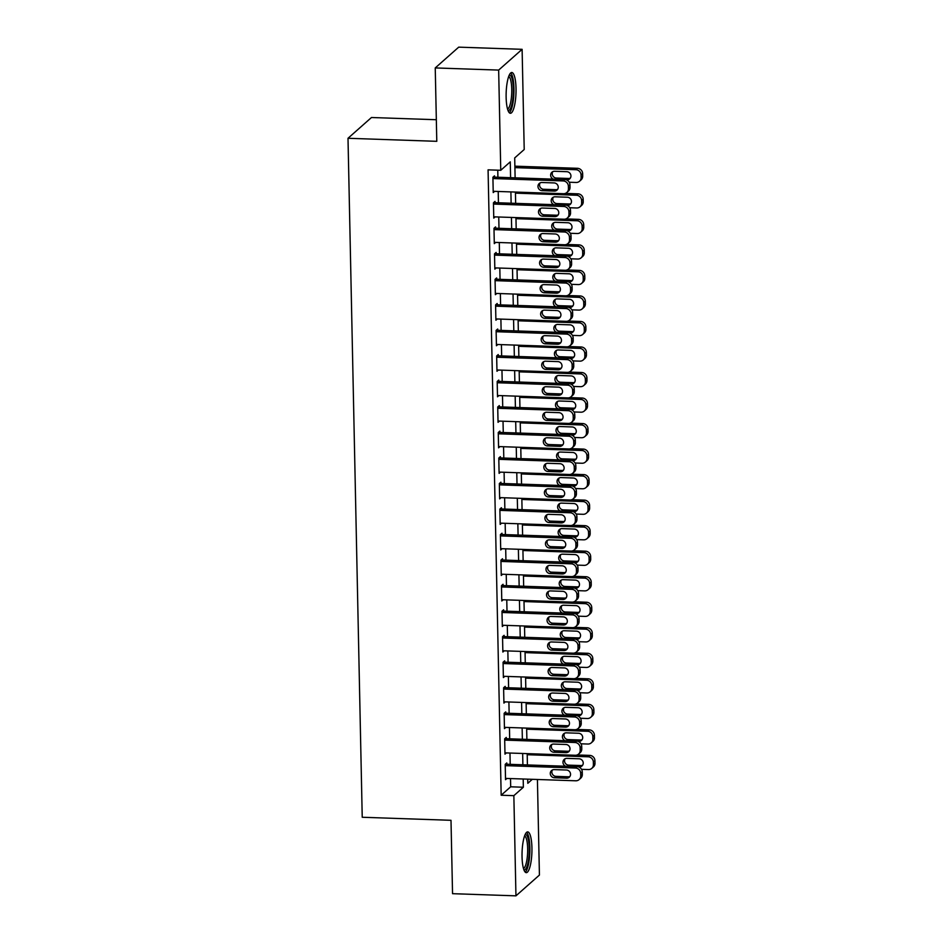 <?xml version="1.0" encoding="UTF-8"?>
<svg xmlns="http://www.w3.org/2000/svg" width="943" height="943" viewBox="0 0 943 943"><rect width="100%" height="100%" fill="white"/><g stroke="black" fill="none" stroke-linecap="round" stroke-linejoin="round"><path stroke-width="1.41" d="M522.045 856.657A20.392 4.915 -88 0 1 527.679 831.891A20.392 4.915 -88 0 1 531.935 847.898A20.392 4.915 -88 0 1 526.288 872.664A20.392 4.915 -88 0 1 522.045 856.657M506.132 97.27A20.392 4.915 -88 0 1 511.778 72.505A20.392 4.915 -88 0 1 516.033 88.512A20.392 4.915 -88 0 1 510.387 113.278A20.392 4.915 -88 0 1 506.132 97.27M436.326 119.726L371.471 117.51L348.002 138.279L362.23 817.263L451.002 820.304L452.546 893.681L515.951 895.85L513.852 795.656L523.365 787.24L523.188 779.001M348.002 138.279L436.786 141.32L435.242 67.931L458.711 47.15L522.116 49.319L524.214 149.501L514.701 157.929L515.126 177.838M537.416 779.484L539.42 875.069L515.951 895.85M506.815 764.231L506.792 762.946L505.212 764.36L505.531 779.672L506.91 778.446M506.285 738.699L506.261 737.426L504.67 738.829L504.988 754.141L506.379 752.915M505.754 713.179L505.719 711.894L504.14 713.309L504.458 728.621L505.849 727.395M505.212 687.647L505.189 686.374L503.597 687.777L503.927 703.089L505.307 701.863M504.682 662.127L504.658 660.843L503.067 662.257L503.385 677.569L504.776 676.343M504.151 636.596L504.116 635.323L502.536 636.725L502.855 652.037L504.246 650.811M503.609 611.076L503.586 609.803L501.994 611.205L502.324 626.517L503.703 625.292M503.079 585.544L503.055 584.271L501.464 585.674L501.782 600.986L503.173 599.76M502.536 560.024L502.513 558.751L500.933 560.154L501.252 575.466L502.643 574.24M502.006 534.492L501.982 533.219L500.391 534.622L500.721 549.934L502.1 548.708M501.476 508.972L501.44 507.699L499.861 509.102L500.179 524.414L501.57 523.188M500.933 483.441L500.91 482.168L499.33 483.57L499.649 498.882L501.028 497.656M500.403 457.921L500.379 456.648L498.788 458.05L499.106 473.362L500.497 472.137M499.873 432.389L499.837 431.116L498.258 432.519L498.576 447.831L499.967 446.605M499.33 406.869L499.307 405.596L497.715 406.999L498.045 422.311L499.425 421.085M498.8 381.337L498.776 380.064L497.185 381.467L497.503 396.791L498.894 395.553M498.269 355.817L498.234 354.544L496.655 355.947L496.973 371.259L498.364 370.033M497.727 330.286L497.704 329.013L496.112 330.415L496.442 345.739L497.821 344.501M497.197 304.766L497.173 303.493L495.582 304.895L495.9 320.207L497.291 318.982M496.655 279.234L496.631 277.961L495.051 279.364L495.37 294.688L496.761 293.45M496.124 253.714L496.101 252.441L494.509 253.844L494.839 269.156L496.218 267.93M495.594 228.182L495.558 226.909L493.979 228.312L494.297 243.636L495.688 242.398M495.051 202.662L495.028 201.389L493.448 202.792L493.767 218.104L495.146 216.878M510.599 177.685L510.269 161.854L500.757 170.282L488.073 169.846L501.169 795.232L510.682 786.804L510.505 778.564M510.21 764.349L509.974 753.044M509.68 738.817L509.444 727.513M509.137 713.297L508.902 701.993M508.607 687.765L508.371 676.461M508.077 662.245L507.841 650.941M507.534 636.714L507.299 625.409M507.004 611.194L506.768 599.889M506.474 585.662L506.238 574.358M505.931 560.142L505.696 548.838M505.401 534.61L505.165 523.306M504.87 509.09L504.623 497.786M504.328 483.559L504.092 472.254M503.798 458.039L503.562 446.734M503.267 432.507L503.02 421.203M502.725 406.987L502.489 395.683M502.195 381.455L501.959 370.151M501.652 355.935L501.417 344.631M501.122 330.404L500.886 319.099M500.592 304.884L500.356 293.579M500.049 279.352L499.814 268.048M499.519 253.832L499.283 242.528M498.988 228.3L498.753 216.996M498.446 202.78L498.21 191.476M497.916 177.249L497.763 170.176M494.521 177.131L494.497 175.858L492.906 177.26L493.224 192.584L494.615 191.346M435.242 67.931L498.658 70.088L522.116 49.319M501.169 795.232L513.852 795.656M500.757 170.282L498.658 70.088M522.894 764.773L522.658 753.469M522.363 739.253L522.127 727.949M521.821 713.721L521.585 702.417M521.29 688.201L521.055 676.897M520.76 662.67L520.524 651.365M520.218 637.15L519.982 625.846M519.687 611.618L519.452 600.314M519.157 586.098L518.909 574.794M518.615 560.566L518.379 549.262M518.084 535.046L517.848 523.742M517.542 509.515L517.306 498.21M517.012 483.995L516.776 472.691M516.481 458.463L516.245 447.159M515.939 432.943L515.703 421.639M515.408 407.411L515.173 396.107M514.878 381.891L514.642 370.587M514.336 356.36L514.1 345.055M513.805 330.84L513.57 319.536M513.275 305.308L513.039 294.016M512.733 279.788L512.497 268.484M512.202 254.256L511.966 242.964M511.672 228.736L511.424 217.432M511.13 203.216L510.894 191.912M527.715 779.154L527.809 783.303L532.312 779.307M515.42 192.066L515.656 203.37M515.951 217.585L516.186 228.89M516.493 243.117L516.729 254.421M517.023 268.637L517.259 279.941M517.554 294.169L517.79 305.473M518.096 319.689L518.332 330.993M518.626 345.221L518.862 356.525M519.157 370.74L519.404 382.045M519.699 396.272L519.935 407.576M520.23 421.792L520.465 433.096M520.772 447.324L521.007 458.628M521.302 472.844L521.538 484.148M521.833 498.375L522.068 509.668M522.375 523.895L522.611 535.2M522.905 549.427L523.141 560.72M523.436 574.947L523.671 586.251M523.978 600.467L524.214 611.771M524.508 625.999L524.744 637.303M525.039 651.519L525.275 662.823M525.581 677.05L525.817 688.355M526.111 702.57L526.347 713.875M526.642 728.102L526.889 739.406M527.184 753.622L527.42 764.926M510.682 786.804L523.365 787.24M492.941 178.545L563.195 180.938A5.234 4.951 -131.5 0 1 568.37 186.219L568.429 188.765A5.234 4.951 -131.5 0 1 563.466 193.704L493.201 191.299M566.826 192.513L568.405 191.111A5.234 4.951 48.5 0 0 570.008 187.362L569.961 184.816A5.234 4.951 48.5 0 0 564.774 179.535L493.106 177.084M554.107 182.93A4.185 3.961 48.5 0 1 556.971 190.144A4.185 3.961 48.5 0 1 554.284 191.087L542.107 190.675A4.185 3.961 48.5 0 1 539.255 183.461A4.185 3.961 48.5 0 1 541.942 182.506L554.107 182.93M557.667 189.319A4.185 3.961 48.5 0 1 555.863 189.684L543.698 189.272A4.185 3.961 48.5 0 1 540.139 182.871M514.902 167.63L575.878 169.705A5.234 4.951 -131.5 0 1 581.053 174.985L581.112 177.543A5.234 4.951 -131.5 0 1 576.149 182.471L569.23 182.235M514.878 166.168L577.458 168.302A5.234 4.951 48.5 0 1 582.644 173.583L582.691 176.129A5.234 4.951 48.5 0 1 581.088 179.877L579.509 181.28M552.822 171.638A4.185 3.961 -131.5 0 0 556.382 178.038L568.546 178.463A4.185 3.961 -131.5 0 0 570.35 178.097M566.354 179.842L566.967 179.865A4.185 3.961 -131.5 0 0 570.645 174.443A4.185 3.961 -131.5 0 0 566.79 171.697L554.625 171.272A4.185 3.961 -131.5 0 0 553.388 179.146M509.173 75.275A17.646 4.255 -88 0 1 513.334 89.031A17.646 4.255 -88 0 1 507.971 110.331M507.57 109.058A16.349 3.937 92 0 0 511.743 89.267A16.349 3.937 92 0 0 508.678 76.513M509.314 112.724A20.263 4.892 92 0 0 513.97 88.465A20.263 4.892 92 0 0 510.67 72.976M525.074 834.661A17.646 4.255 -88 0 1 529.07 844.975A17.646 4.255 -88 0 1 527.408 865.238A17.646 4.255 -88 0 1 523.884 869.717M523.471 868.456A16.349 3.937 92 0 0 525.958 864.224A16.349 3.937 92 0 0 527.597 846.979A16.349 3.937 92 0 0 524.579 835.899M525.216 872.122A20.263 4.892 92 0 0 527.774 867.159A20.263 4.892 92 0 0 529.848 846.814A20.263 4.892 92 0 0 526.571 832.363M493.472 204.065L563.725 206.47A5.234 4.951 -131.5 0 1 568.912 211.739L568.959 214.297A5.234 4.951 -131.5 0 1 563.997 219.224L493.743 216.831M567.356 218.033L568.947 216.631A5.234 4.951 48.5 0 0 570.55 212.894L570.491 210.336A5.234 4.951 48.5 0 0 565.317 205.055L493.637 202.615M554.649 208.45A4.185 3.961 48.5 0 1 557.502 215.664A4.185 3.961 48.5 0 1 554.814 216.619L542.638 216.206A4.185 3.961 48.5 0 1 539.785 208.981A4.185 3.961 48.5 0 1 542.473 208.038L554.649 208.45M558.197 214.851A4.185 3.961 48.5 0 1 556.405 215.216L544.229 214.804A4.185 3.961 48.5 0 1 540.681 208.403M494.002 229.597L564.268 231.99A5.234 4.951 -131.5 0 1 569.442 237.271L569.501 239.817A5.234 4.951 -131.5 0 1 564.527 244.756L494.273 242.351M567.886 243.565L569.478 242.162A5.234 4.951 48.5 0 0 571.081 238.414L571.034 235.868A5.234 4.951 48.5 0 0 565.847 230.587L494.179 228.135M555.179 233.97A4.185 3.961 48.5 0 1 558.044 241.196A4.185 3.961 48.5 0 1 555.356 242.139L543.18 241.726A4.185 3.961 48.5 0 1 540.315 234.512A4.185 3.961 48.5 0 1 543.003 233.558L555.179 233.97M558.727 240.371A4.185 3.961 48.5 0 1 556.936 240.736L544.759 240.324A4.185 3.961 48.5 0 1 541.211 233.923M494.545 255.117L564.798 257.522A5.234 4.951 -131.5 0 1 569.985 262.791L570.032 265.348A5.234 4.951 -131.5 0 1 565.069 270.276L494.804 267.883M568.429 269.085L570.008 267.682A5.234 4.951 48.5 0 0 571.623 263.946L571.564 261.388A5.234 4.951 48.5 0 0 566.389 256.107L494.71 253.667M555.722 259.502A4.185 3.961 48.5 0 1 558.574 266.716A4.185 3.961 48.5 0 1 555.887 267.671L543.71 267.258A4.185 3.961 48.5 0 1 540.858 260.032A4.185 3.961 48.5 0 1 543.545 259.089L555.722 259.502M559.27 265.902A4.185 3.961 48.5 0 1 557.478 266.268L545.302 265.855A4.185 3.961 48.5 0 1 541.742 259.455M495.075 280.649L565.328 283.041A5.234 4.951 -131.5 0 1 570.515 288.322L570.562 290.868A5.234 4.951 -131.5 0 1 565.6 295.807L495.346 293.403M568.959 294.617L570.55 293.214A5.234 4.951 48.5 0 0 572.153 289.466L572.095 286.92A5.234 4.951 48.5 0 0 566.92 281.639L495.252 279.187M556.252 285.022A4.185 3.961 48.5 0 1 559.105 292.247A4.185 3.961 48.5 0 1 556.417 293.19L544.252 292.778A4.185 3.961 48.5 0 1 541.388 285.564A4.185 3.961 48.5 0 1 544.076 284.609L556.252 285.022M559.8 291.422A4.185 3.961 48.5 0 1 558.008 291.788L545.832 291.375A4.185 3.961 48.5 0 1 542.284 284.975M515.444 193.15L576.409 195.236A5.234 4.951 -131.5 0 1 581.595 200.505L581.642 203.063A5.234 4.951 -131.5 0 1 576.68 207.99L569.761 207.755M565.352 193.398L578 193.834A5.234 4.951 48.5 0 1 583.175 199.103L583.234 201.661A5.234 4.951 48.5 0 1 581.631 205.397L580.039 206.812M553.364 197.17A4.185 3.961 -131.5 0 0 556.912 203.57L569.089 203.983A4.185 3.961 -131.5 0 0 570.88 203.617M566.896 205.362L567.497 205.385A4.185 3.961 -131.5 0 0 571.175 199.975A4.185 3.961 -131.5 0 0 567.332 197.217L555.156 196.804A4.185 3.961 -131.5 0 0 553.918 204.666M515.974 218.682L576.951 220.756A5.234 4.951 -131.5 0 1 582.126 226.037L582.185 228.595A5.234 4.951 -131.5 0 1 577.21 233.522L570.291 233.286M565.883 218.917L578.53 219.354A5.234 4.951 48.5 0 1 583.717 224.634L583.764 227.18A5.234 4.951 48.5 0 1 582.161 230.929L580.57 232.332M553.895 222.689A4.185 3.961 -131.5 0 0 557.443 229.09L569.619 229.503A4.185 3.961 -131.5 0 0 571.411 229.149M567.427 230.894L568.04 230.917A4.185 3.961 -131.5 0 0 571.706 225.495A4.185 3.961 -131.5 0 0 567.863 222.748L555.686 222.324A4.185 3.961 -131.5 0 0 554.449 230.198M516.516 244.202L577.481 246.288A5.234 4.951 -131.5 0 1 582.656 251.557L582.715 254.115A5.234 4.951 -131.5 0 1 577.753 259.042L570.833 258.806M566.413 244.449L579.073 244.885A5.234 4.951 48.5 0 1 584.247 250.154L584.306 252.712A5.234 4.951 48.5 0 1 582.691 256.449L581.112 257.863M554.425 248.221A4.185 3.961 -131.5 0 0 557.985 254.622L570.15 255.034A4.185 3.961 -131.5 0 0 571.953 254.669M567.957 256.413L568.57 256.437A4.185 3.961 -131.5 0 0 572.248 251.027A4.185 3.961 -131.5 0 0 568.393 248.268L556.229 247.856A4.185 3.961 -131.5 0 0 554.991 255.718M517.047 269.733L578.012 271.808A5.234 4.951 -131.5 0 1 583.198 277.089L583.245 279.647A5.234 4.951 -131.5 0 1 578.283 284.574L571.364 284.338M566.955 269.969L579.603 270.405A5.234 4.951 48.5 0 1 584.778 275.686L584.837 278.232A5.234 4.951 48.5 0 1 583.234 281.981L581.642 283.383M554.967 273.741A4.185 3.961 -131.5 0 0 558.515 280.142L570.692 280.554A4.185 3.961 -131.5 0 0 572.484 280.201M568.499 281.945L569.101 281.969A4.185 3.961 -131.5 0 0 572.778 276.547A4.185 3.961 -131.5 0 0 568.935 273.8L556.759 273.376A4.185 3.961 -131.5 0 0 555.521 281.25M495.605 306.169L565.871 308.573A5.234 4.951 -131.5 0 1 571.045 313.842L571.104 316.4A5.234 4.951 -131.5 0 1 566.13 321.327L495.877 318.934M569.501 320.137L571.081 318.734A5.234 4.951 48.5 0 0 572.684 314.997L572.637 312.439A5.234 4.951 48.5 0 0 567.45 307.159L495.782 304.719M556.783 310.553A4.185 3.961 48.5 0 1 559.647 317.767A4.185 3.961 48.5 0 1 556.959 318.722L544.783 318.31A4.185 3.961 48.5 0 1 541.919 311.084A4.185 3.961 48.5 0 1 544.606 310.141L556.783 310.553M560.331 316.954A4.185 3.961 48.5 0 1 558.539 317.32L546.362 316.907A4.185 3.961 48.5 0 1 542.814 310.506M517.577 295.253L578.554 297.34A5.234 4.951 -131.5 0 1 583.729 302.609L583.788 305.167A5.234 4.951 -131.5 0 1 578.813 310.094L571.894 309.858M567.486 295.501L580.134 295.937A5.234 4.951 48.5 0 1 585.32 301.206L585.367 303.764A5.234 4.951 48.5 0 1 583.764 307.501L582.185 308.903M555.498 299.273A4.185 3.961 -131.5 0 0 559.046 305.673L571.222 306.086A4.185 3.961 -131.5 0 0 573.014 305.721M569.03 307.465L569.643 307.489A4.185 3.961 -131.5 0 0 573.309 302.078A4.185 3.961 -131.5 0 0 569.466 299.32L557.289 298.907A4.185 3.961 -131.5 0 0 556.052 306.77M496.148 331.7L566.401 334.093A5.234 4.951 -131.5 0 1 571.588 339.374L571.635 341.92A5.234 4.951 -131.5 0 1 566.672 346.859L496.407 344.454M570.032 345.668L571.611 344.266A5.234 4.951 48.5 0 0 573.226 340.517L573.167 337.971A5.234 4.951 48.5 0 0 567.992 332.69L496.313 330.239M557.325 336.073A4.185 3.961 48.5 0 1 560.177 343.299A4.185 3.961 48.5 0 1 557.49 344.242L545.313 343.83A4.185 3.961 48.5 0 1 542.461 336.616A4.185 3.961 48.5 0 1 545.148 335.661L557.325 336.073M560.873 342.474A4.185 3.961 48.5 0 1 559.081 342.839L546.905 342.427A4.185 3.961 48.5 0 1 543.345 336.026M496.678 357.22L566.943 359.613A5.234 4.951 -131.5 0 1 572.118 364.894L572.165 367.452A5.234 4.951 -131.5 0 1 567.203 372.379L496.949 369.986M570.562 371.188L572.153 369.786A5.234 4.951 48.5 0 0 573.757 366.049L573.698 363.491A5.234 4.951 48.5 0 0 568.523 358.21L496.855 355.77M557.855 361.605A4.185 3.961 48.5 0 1 560.72 368.819A4.185 3.961 48.5 0 1 558.02 369.774L545.856 369.361A4.185 3.961 48.5 0 1 542.991 362.136A4.185 3.961 48.5 0 1 545.679 361.193L557.855 361.605M561.403 368.006A4.185 3.961 48.5 0 1 559.612 368.371L547.435 367.959A4.185 3.961 48.5 0 1 543.887 361.558M497.209 382.74L567.474 385.145A5.234 4.951 -131.5 0 1 572.649 390.426L572.707 392.972A5.234 4.951 -131.5 0 1 567.745 397.911L497.48 395.506M571.104 396.72L572.684 395.317A5.234 4.951 48.5 0 0 574.287 391.569L574.24 389.023A5.234 4.951 48.5 0 0 569.053 383.742L497.385 381.29M558.386 387.125A4.185 3.961 48.5 0 1 561.25 394.351A4.185 3.961 48.5 0 1 558.562 395.294L546.386 394.881A4.185 3.961 48.5 0 1 543.522 387.667A4.185 3.961 48.5 0 1 546.209 386.713L558.386 387.125M561.945 393.526A4.185 3.961 48.5 0 1 560.142 393.891L547.966 393.479A4.185 3.961 48.5 0 1 544.417 387.078M497.751 408.272L568.004 410.665A5.234 4.951 -131.5 0 1 573.191 415.946L573.238 418.503A5.234 4.951 -131.5 0 1 568.275 423.431L498.01 421.038M571.635 422.24L573.226 420.837A5.234 4.951 48.5 0 0 574.829 417.101L574.77 414.543A5.234 4.951 48.5 0 0 569.596 409.262L497.916 406.822M558.928 412.657A4.185 3.961 48.5 0 1 561.78 419.871A4.185 3.961 48.5 0 1 559.093 420.826L546.916 420.413A4.185 3.961 48.5 0 1 544.064 413.187A4.185 3.961 48.5 0 1 546.751 412.244L558.928 412.657M562.476 419.057A4.185 3.961 48.5 0 1 560.684 419.423L548.508 419.01A4.185 3.961 48.5 0 1 544.96 412.61M498.281 433.792L568.546 436.196A5.234 4.951 -131.5 0 1 573.721 441.477L573.78 444.023A5.234 4.951 -131.5 0 1 568.806 448.962L498.552 446.558M572.165 447.772L573.757 446.369A5.234 4.951 48.5 0 0 575.36 442.621L575.313 440.075A5.234 4.951 48.5 0 0 570.126 434.794L498.458 432.342M559.458 438.177A4.185 3.961 48.5 0 1 562.323 445.402A4.185 3.961 48.5 0 1 559.635 446.345L547.459 445.933A4.185 3.961 48.5 0 1 544.594 438.719A4.185 3.961 48.5 0 1 547.282 437.764L559.458 438.177M563.006 444.577A4.185 3.961 48.5 0 1 561.215 444.943L549.038 444.53A4.185 3.961 48.5 0 1 545.49 438.13M518.12 320.785L579.085 322.86A5.234 4.951 -131.5 0 1 584.271 328.14L584.318 330.687A5.234 4.951 -131.5 0 1 579.356 335.625L572.436 335.39M568.028 321.021L580.676 321.457A5.234 4.951 48.5 0 1 585.851 326.738L585.909 329.284A5.234 4.951 48.5 0 1 584.295 333.032L582.715 334.435M556.028 324.793A4.185 3.961 -131.5 0 0 559.588 331.193L571.764 331.606A4.185 3.961 -131.5 0 0 573.556 331.252M569.572 332.997L570.173 333.02A4.185 3.961 -131.5 0 0 573.851 327.598A4.185 3.961 -131.5 0 0 570.008 324.852L557.832 324.427A4.185 3.961 -131.5 0 0 556.594 332.301M518.65 346.305L579.615 348.391A5.234 4.951 -131.5 0 1 584.801 353.66L584.849 356.218A5.234 4.951 -131.5 0 1 579.886 361.145L572.967 360.91M568.558 346.553L581.206 346.989A5.234 4.951 48.5 0 1 586.381 352.258L586.44 354.816A5.234 4.951 48.5 0 1 584.837 358.552L583.245 359.955M556.57 350.325A4.185 3.961 -131.5 0 0 560.118 356.725L572.295 357.138A4.185 3.961 -131.5 0 0 574.087 356.772M570.102 358.517L570.704 358.54A4.185 3.961 -131.5 0 0 574.381 353.13A4.185 3.961 -131.5 0 0 570.539 350.372L558.362 349.959A4.185 3.961 -131.5 0 0 557.124 357.821M519.18 371.837L580.157 373.911A5.234 4.951 -131.5 0 1 585.332 379.192L585.391 381.738A5.234 4.951 -131.5 0 1 580.428 386.677L573.497 386.441M569.089 372.072L581.737 372.509A5.234 4.951 48.5 0 1 586.923 377.789L586.97 380.335A5.234 4.951 48.5 0 1 585.367 384.084L583.788 385.487M557.101 375.844A4.185 3.961 -131.5 0 0 560.649 382.245L572.825 382.658A4.185 3.961 -131.5 0 0 574.629 382.304M570.633 384.049L571.246 384.072A4.185 3.961 -131.5 0 0 574.912 378.65A4.185 3.961 -131.5 0 0 571.069 375.903L558.893 375.479A4.185 3.961 -131.5 0 0 557.655 383.353M519.723 397.357L580.688 399.443A5.234 4.951 -131.5 0 1 585.874 404.712L585.921 407.27A5.234 4.951 -131.5 0 1 580.959 412.197L574.039 411.961M569.631 397.604L582.279 398.04A5.234 4.951 48.5 0 1 587.454 403.309L587.513 405.867A5.234 4.951 48.5 0 1 585.898 409.604L584.318 411.007M557.643 401.376A4.185 3.961 -131.5 0 0 561.191 407.777L573.368 408.189A4.185 3.961 -131.5 0 0 575.159 407.824M571.175 409.568L571.776 409.592A4.185 3.961 -131.5 0 0 575.454 404.182A4.185 3.961 -131.5 0 0 571.611 401.423L559.435 401.011A4.185 3.961 -131.5 0 0 558.197 408.873M520.253 422.888L581.23 424.963A5.234 4.951 -131.5 0 1 586.405 430.244L586.463 432.79A5.234 4.951 -131.5 0 1 581.489 437.729L574.57 437.493M570.161 423.124L582.809 423.56A5.234 4.951 48.5 0 1 587.984 428.841L588.043 431.387A5.234 4.951 48.5 0 1 586.44 435.136L584.849 436.538M558.173 426.896A4.185 3.961 -131.5 0 0 561.722 433.297L573.898 433.709A4.185 3.961 -131.5 0 0 575.69 433.356M571.706 435.1L572.318 435.124A4.185 3.961 -131.5 0 0 575.984 429.702A4.185 3.961 -131.5 0 0 572.142 426.955L559.965 426.531A4.185 3.961 -131.5 0 0 558.727 434.405M498.812 459.324L569.077 461.716A5.234 4.951 -131.5 0 1 574.252 466.997L574.311 469.555A5.234 4.951 -131.5 0 1 569.348 474.482L499.083 472.089M572.707 473.292L574.287 471.889A5.234 4.951 48.5 0 0 575.89 468.152L575.843 465.594A5.234 4.951 48.5 0 0 570.656 460.314L498.988 457.874M559.989 463.708A4.185 3.961 48.5 0 1 562.853 470.922A4.185 3.961 48.5 0 1 560.166 471.877L547.989 471.465A4.185 3.961 48.5 0 1 545.125 464.239A4.185 3.961 48.5 0 1 547.824 463.296L559.989 463.708M563.549 470.109A4.185 3.961 48.5 0 1 561.745 470.474L549.58 470.05A4.185 3.961 48.5 0 1 546.021 463.65M520.784 448.408L581.76 450.495A5.234 4.951 -131.5 0 1 586.935 455.764L586.994 458.322A5.234 4.951 -131.5 0 1 582.031 463.249L575.112 463.013M570.692 448.656L583.34 449.08A5.234 4.951 48.5 0 1 588.526 454.361L588.573 456.919A5.234 4.951 48.5 0 1 586.97 460.656L585.391 462.058M558.704 452.428A4.185 3.961 -131.5 0 0 562.264 458.828L574.428 459.241A4.185 3.961 -131.5 0 0 576.232 458.876M572.236 460.62L572.849 460.644A4.185 3.961 -131.5 0 0 576.527 455.233A4.185 3.961 -131.5 0 0 572.672 452.475L560.507 452.062A4.185 3.961 -131.5 0 0 559.27 459.925M499.354 484.843L569.607 487.248A5.234 4.951 -131.5 0 1 574.794 492.529L574.841 495.075A5.234 4.951 -131.5 0 1 569.878 500.014L499.625 497.609M573.238 498.823L574.829 497.421A5.234 4.951 48.5 0 0 576.432 493.672L576.373 491.126A5.234 4.951 48.5 0 0 571.199 485.845L499.519 483.394M560.531 489.228A4.185 3.961 48.5 0 1 563.384 496.454A4.185 3.961 48.5 0 1 560.696 497.397L548.52 496.985A4.185 3.961 48.5 0 1 545.667 489.771A4.185 3.961 48.5 0 1 548.354 488.816L560.531 489.228M564.079 495.629A4.185 3.961 48.5 0 1 562.287 495.994L550.111 495.582A4.185 3.961 48.5 0 1 546.563 489.181M521.326 473.94L582.291 476.015A5.234 4.951 -131.5 0 1 587.477 481.295L587.524 483.842A5.234 4.951 -131.5 0 1 582.562 488.78L575.643 488.545M571.234 474.176L583.882 474.612A5.234 4.951 48.5 0 1 589.057 479.893L589.116 482.439A5.234 4.951 48.5 0 1 587.513 486.187L585.921 487.59M559.246 477.948A4.185 3.961 -131.5 0 0 562.794 484.348L574.971 484.761A4.185 3.961 -131.5 0 0 576.762 484.407M572.778 486.152L573.379 486.164A4.185 3.961 -131.5 0 0 577.057 480.753A4.185 3.961 -131.5 0 0 573.214 478.007L561.038 477.582A4.185 3.961 -131.5 0 0 559.8 485.456M499.884 510.375L570.15 512.768A5.234 4.951 -131.5 0 1 575.324 518.049L575.383 520.607A5.234 4.951 -131.5 0 1 570.409 525.534L500.155 523.141M573.768 524.343L575.36 522.941A5.234 4.951 48.5 0 0 576.963 519.204L576.916 516.646A5.234 4.951 48.5 0 0 571.729 511.365L500.061 508.925M561.061 514.76A4.185 3.961 48.5 0 1 563.926 521.974A4.185 3.961 48.5 0 1 561.238 522.929L549.062 522.516A4.185 3.961 48.5 0 1 546.197 515.291A4.185 3.961 48.5 0 1 548.885 514.348L561.061 514.76M564.609 521.161A4.185 3.961 48.5 0 1 562.818 521.526L550.641 521.102A4.185 3.961 48.5 0 1 547.093 514.701M521.856 499.46L582.833 501.546A5.234 4.951 -131.5 0 1 588.008 506.815L588.067 509.373A5.234 4.951 -131.5 0 1 583.092 514.3L576.173 514.065M571.764 499.707L584.412 500.132A5.234 4.951 48.5 0 1 589.599 505.413L589.646 507.971A5.234 4.951 48.5 0 1 588.043 511.707L586.452 513.11M559.777 503.479A4.185 3.961 -131.5 0 0 563.325 509.88L575.501 510.293A4.185 3.961 -131.5 0 0 577.293 509.927M573.309 511.672L573.922 511.695A4.185 3.961 -131.5 0 0 577.587 506.285A4.185 3.961 -131.5 0 0 573.745 503.527L561.568 503.114A4.185 3.961 -131.5 0 0 560.331 510.976M500.427 535.895L570.68 538.3A5.234 4.951 -131.5 0 1 575.855 543.581L575.914 546.127A5.234 4.951 -131.5 0 1 570.951 551.066L500.686 548.661M574.311 549.875L575.89 548.472A5.234 4.951 48.5 0 0 577.505 544.724L577.446 542.178A5.234 4.951 48.5 0 0 572.271 536.897L500.592 534.445M561.592 540.28A4.185 3.961 48.5 0 1 564.456 547.506A4.185 3.961 48.5 0 1 561.769 548.449L549.592 548.036A4.185 3.961 48.5 0 1 546.74 540.822A4.185 3.961 48.5 0 1 549.427 539.867L561.592 540.28M565.152 546.681A4.185 3.961 48.5 0 1 563.348 547.046L551.183 546.634A4.185 3.961 48.5 0 1 547.624 540.233M522.398 524.98L583.363 527.066A5.234 4.951 -131.5 0 1 588.538 532.347L588.597 534.893A5.234 4.951 -131.5 0 1 583.634 539.832L576.715 539.596M572.295 525.227L584.955 525.664A5.234 4.951 48.5 0 1 590.129 530.944L590.177 533.49A5.234 4.951 48.5 0 1 588.573 537.239L586.994 538.642M560.307 528.999A4.185 3.961 -131.5 0 0 563.867 535.4L576.032 535.813A4.185 3.961 -131.5 0 0 577.835 535.459M573.839 537.204L574.452 537.215A4.185 3.961 -131.5 0 0 578.13 531.805A4.185 3.961 -131.5 0 0 574.275 529.058L562.111 528.634A4.185 3.961 -131.5 0 0 560.873 536.508M500.957 561.427L571.21 563.82A5.234 4.951 -131.5 0 1 576.397 569.101L576.444 571.658A5.234 4.951 -131.5 0 1 571.482 576.586L501.228 574.193M574.841 575.395L576.432 573.992A5.234 4.951 48.5 0 0 578.035 570.256L577.976 567.698A5.234 4.951 48.5 0 0 572.802 562.417L501.134 559.977M562.134 565.812A4.185 3.961 48.5 0 1 564.987 573.026A4.185 3.961 48.5 0 1 562.299 573.981L550.123 573.568A4.185 3.961 48.5 0 1 547.27 566.342A4.185 3.961 48.5 0 1 549.958 565.399L562.134 565.812M565.682 572.212A4.185 3.961 48.5 0 1 563.89 572.578L551.714 572.153A4.185 3.961 48.5 0 1 548.166 565.753M522.929 550.512L583.894 552.598A5.234 4.951 -131.5 0 1 589.08 557.867L589.127 560.425A5.234 4.951 -131.5 0 1 584.165 565.352L577.246 565.116M572.837 550.759L585.485 551.183A5.234 4.951 48.5 0 1 590.66 556.464L590.719 559.022A5.234 4.951 48.5 0 1 589.116 562.759L587.524 564.162M560.849 554.531A4.185 3.961 -131.5 0 0 564.397 560.932L576.574 561.344A4.185 3.961 -131.5 0 0 578.365 560.979M574.381 562.723L574.982 562.747A4.185 3.961 -131.5 0 0 578.66 557.337A4.185 3.961 -131.5 0 0 574.817 554.578L562.641 554.166A4.185 3.961 -131.5 0 0 561.403 562.028M501.487 586.947L571.753 589.351A5.234 4.951 -131.5 0 1 576.927 594.632L576.986 597.178A5.234 4.951 -131.5 0 1 572.012 602.117L501.759 599.713M575.383 600.927L576.963 599.524A5.234 4.951 48.5 0 0 578.566 595.776L578.519 593.23A5.234 4.951 48.5 0 0 573.332 587.949L501.664 585.497M562.665 591.332A4.185 3.961 48.5 0 1 565.529 598.557A4.185 3.961 48.5 0 1 562.841 599.5L550.665 599.088A4.185 3.961 48.5 0 1 547.8 591.874A4.185 3.961 48.5 0 1 550.488 590.919L562.665 591.332M566.213 597.732A4.185 3.961 48.5 0 1 564.421 598.098L552.244 597.685A4.185 3.961 48.5 0 1 548.696 591.285M523.459 576.032L584.436 578.118A5.234 4.951 -131.5 0 1 589.611 583.399L589.67 585.945A5.234 4.951 -131.5 0 1 584.695 590.884L577.776 590.648M573.368 576.279L586.016 576.715A5.234 4.951 48.5 0 1 591.202 581.996L591.249 584.542A5.234 4.951 48.5 0 1 589.646 588.291L588.055 589.693M561.38 580.051A4.185 3.961 -131.5 0 0 564.928 586.452L577.104 586.864A4.185 3.961 -131.5 0 0 578.896 586.499M574.912 588.255L575.525 588.267A4.185 3.961 -131.5 0 0 579.191 582.857A4.185 3.961 -131.5 0 0 575.348 580.11L563.171 579.686A4.185 3.961 -131.5 0 0 561.934 587.56M502.03 612.479L572.283 614.871A5.234 4.951 -131.5 0 1 577.47 620.152L577.517 622.71A5.234 4.951 -131.5 0 1 572.554 627.637L502.289 625.244M575.914 626.447L577.493 625.044A5.234 4.951 48.5 0 0 579.108 621.307L579.049 618.749A5.234 4.951 48.5 0 0 573.874 613.469L502.195 611.029M563.207 616.863A4.185 3.961 48.5 0 1 566.059 624.077A4.185 3.961 48.5 0 1 563.372 625.032L551.195 624.62A4.185 3.961 48.5 0 1 548.343 617.394A4.185 3.961 48.5 0 1 551.03 616.451L563.207 616.863M566.755 623.264A4.185 3.961 48.5 0 1 564.963 623.629L552.787 623.205A4.185 3.961 48.5 0 1 549.227 616.805M502.56 637.998L572.814 640.403A5.234 4.951 -131.5 0 1 578 645.684L578.047 648.23A5.234 4.951 -131.5 0 1 573.085 653.169L502.831 650.764M576.444 651.978L578.035 650.576A5.234 4.951 48.5 0 0 579.639 646.827L579.58 644.281A5.234 4.951 48.5 0 0 574.405 639L502.737 636.549M563.737 642.383A4.185 3.961 48.5 0 1 566.602 649.609A4.185 3.961 48.5 0 1 563.902 650.552L551.738 650.14A4.185 3.961 48.5 0 1 548.873 642.926A4.185 3.961 48.5 0 1 551.561 641.971L563.737 642.383M567.285 648.784A4.185 3.961 48.5 0 1 565.494 649.149L553.317 648.737A4.185 3.961 48.5 0 1 549.769 642.336M503.091 663.53L573.356 665.923A5.234 4.951 -131.5 0 1 578.53 671.204L578.589 673.762A5.234 4.951 -131.5 0 1 573.627 678.689L503.362 676.296M576.986 677.498L578.566 676.096A5.234 4.951 48.5 0 0 580.169 672.359L580.122 669.801A5.234 4.951 48.5 0 0 574.935 664.52L503.267 662.08M564.268 667.915A4.185 3.961 48.5 0 1 567.132 675.129A4.185 3.961 48.5 0 1 564.444 676.084L552.268 675.671A4.185 3.961 48.5 0 1 549.404 668.446A4.185 3.961 48.5 0 1 552.091 667.503L564.268 667.915M567.827 674.316A4.185 3.961 48.5 0 1 566.024 674.681L553.847 674.257A4.185 3.961 48.5 0 1 550.299 667.856M503.633 689.05L573.886 691.455A5.234 4.951 -131.5 0 1 579.073 696.736L579.12 699.282A5.234 4.951 -131.5 0 1 574.157 704.221L503.892 701.816M577.517 703.03L579.096 701.627A5.234 4.951 48.5 0 0 580.711 697.879L580.652 695.333A5.234 4.951 48.5 0 0 575.478 690.052L503.798 687.6M564.81 693.435A4.185 3.961 48.5 0 1 567.662 700.661A4.185 3.961 48.5 0 1 564.975 701.604L552.798 701.191A4.185 3.961 48.5 0 1 549.946 693.977A4.185 3.961 48.5 0 1 552.633 693.022L564.81 693.435M568.358 699.836A4.185 3.961 48.5 0 1 566.566 700.201L554.39 699.789A4.185 3.961 48.5 0 1 550.842 693.388M504.163 714.582L574.428 716.975A5.234 4.951 -131.5 0 1 579.603 722.255L579.662 724.813A5.234 4.951 -131.5 0 1 574.688 729.741L504.434 727.348M578.047 728.55L579.639 727.147A5.234 4.951 48.5 0 0 581.242 723.411L581.183 720.853A5.234 4.951 48.5 0 0 576.008 715.572L504.34 713.132M565.34 718.967A4.185 3.961 48.5 0 1 568.205 726.181A4.185 3.961 48.5 0 1 565.517 727.136L553.341 726.711A4.185 3.961 48.5 0 1 550.476 719.497A4.185 3.961 48.5 0 1 553.164 718.554L565.34 718.967M568.888 725.367A4.185 3.961 48.5 0 1 567.097 725.733L554.92 725.308A4.185 3.961 48.5 0 1 551.372 718.908M504.694 740.102L574.959 742.506A5.234 4.951 -131.5 0 1 580.134 747.787L580.193 750.333A5.234 4.951 -131.5 0 1 575.23 755.272L504.965 752.868M578.589 754.082L580.169 752.679A5.234 4.951 48.5 0 0 581.772 748.931L581.725 746.385A5.234 4.951 48.5 0 0 576.538 741.104L504.87 738.652M565.871 744.487A4.185 3.961 48.5 0 1 568.735 751.701A4.185 3.961 48.5 0 1 566.048 752.655L553.871 752.243A4.185 3.961 48.5 0 1 551.007 745.029A4.185 3.961 48.5 0 1 553.706 744.074L565.871 744.487M569.431 750.887A4.185 3.961 48.5 0 1 567.627 751.253L555.462 750.84A4.185 3.961 48.5 0 1 551.903 744.44M505.236 765.633L575.489 768.026A5.234 4.951 -131.5 0 1 580.676 773.307L580.723 775.865A5.234 4.951 -131.5 0 1 575.76 780.792L505.495 778.399M579.12 779.602L580.711 778.199A5.234 4.951 48.5 0 0 582.314 774.462L582.255 771.904A5.234 4.951 48.5 0 0 577.081 766.624L505.401 764.184M566.413 770.018A4.185 3.961 48.5 0 1 569.266 777.232A4.185 3.961 48.5 0 1 566.578 778.187L554.401 777.763A4.185 3.961 48.5 0 1 551.549 770.549A4.185 3.961 48.5 0 1 554.236 769.606L566.413 770.018M569.961 776.419A4.185 3.961 48.5 0 1 568.169 776.784L555.993 776.36A4.185 3.961 48.5 0 1 552.445 769.96M524.002 601.563L584.966 603.65A5.234 4.951 -131.5 0 1 590.153 608.919L590.2 611.477A5.234 4.951 -131.5 0 1 585.238 616.404L578.318 616.168M573.898 601.811L586.558 602.235A5.234 4.951 48.5 0 1 591.732 607.516L591.791 610.074A5.234 4.951 48.5 0 1 590.177 613.81L588.597 615.213M561.91 605.583A4.185 3.961 -131.5 0 0 565.47 611.983L577.646 612.396A4.185 3.961 -131.5 0 0 579.438 612.031M575.454 613.775L576.055 613.799A4.185 3.961 -131.5 0 0 579.733 608.388A4.185 3.961 -131.5 0 0 575.89 605.63L563.714 605.217A4.185 3.961 -131.5 0 0 562.476 613.08M524.532 627.083L585.497 629.17A5.234 4.951 -131.5 0 1 590.683 634.45L590.731 636.996A5.234 4.951 -131.5 0 1 585.768 641.935L578.849 641.7M574.44 627.331L587.088 627.767A5.234 4.951 48.5 0 1 592.263 633.048L592.322 635.594A5.234 4.951 48.5 0 1 590.719 639.342L589.127 640.745M562.452 631.103A4.185 3.961 -131.5 0 0 566 637.503L578.177 637.916A4.185 3.961 -131.5 0 0 579.969 637.551M575.984 639.307L576.586 639.319A4.185 3.961 -131.5 0 0 580.263 633.908A4.185 3.961 -131.5 0 0 576.421 631.15L564.244 630.737A4.185 3.961 -131.5 0 0 563.006 638.611M525.062 652.615L586.039 654.701A5.234 4.951 -131.5 0 1 591.214 659.97L591.273 662.528A5.234 4.951 -131.5 0 1 586.298 667.455L579.379 667.22M574.971 652.862L587.619 653.287A5.234 4.951 48.5 0 1 592.805 658.568L592.852 661.126A5.234 4.951 48.5 0 1 591.249 664.862L589.67 666.265M562.983 656.634A4.185 3.961 -131.5 0 0 566.531 663.035L578.707 663.448A4.185 3.961 -131.5 0 0 580.511 663.082M576.515 664.827L577.128 664.85A4.185 3.961 -131.5 0 0 580.794 659.44A4.185 3.961 -131.5 0 0 576.951 656.682L564.774 656.269A4.185 3.961 -131.5 0 0 563.537 664.131M525.605 678.135L586.57 680.221A5.234 4.951 -131.5 0 1 591.756 685.502L591.803 688.048A5.234 4.951 -131.5 0 1 586.841 692.987L579.921 692.751M575.513 678.382L588.161 678.819A5.234 4.951 48.5 0 1 593.336 684.099L593.395 686.645A5.234 4.951 48.5 0 1 591.78 690.394L590.2 691.797M563.513 682.154A4.185 3.961 -131.5 0 0 567.073 688.555L579.25 688.968A4.185 3.961 -131.5 0 0 581.041 688.602M577.057 690.359L577.658 690.37A4.185 3.961 -131.5 0 0 581.336 684.96A4.185 3.961 -131.5 0 0 577.493 682.202L565.317 681.789A4.185 3.961 -131.5 0 0 564.079 689.663M526.135 703.667L587.112 705.753A5.234 4.951 -131.5 0 1 592.287 711.022L592.345 713.58A5.234 4.951 -131.5 0 1 587.371 718.507L580.452 718.271M576.043 703.914L588.691 704.338A5.234 4.951 48.5 0 1 593.866 709.619L593.925 712.177A5.234 4.951 48.5 0 1 592.322 715.914L590.731 717.317M564.055 707.686A4.185 3.961 -131.5 0 0 567.603 714.087L579.78 714.499A4.185 3.961 -131.5 0 0 581.572 714.134M577.587 715.878L578.189 715.902A4.185 3.961 -131.5 0 0 581.866 710.492A4.185 3.961 -131.5 0 0 578.024 707.733L565.847 707.321A4.185 3.961 -131.5 0 0 564.609 715.183M526.665 729.187L587.642 731.273A5.234 4.951 -131.5 0 1 592.817 736.554L592.876 739.1A5.234 4.951 -131.5 0 1 587.913 744.039L580.982 743.803M576.574 729.434L589.222 729.87A5.234 4.951 48.5 0 1 594.408 735.151L594.455 737.697A5.234 4.951 48.5 0 1 592.852 741.446L591.273 742.848M564.586 733.206A4.185 3.961 -131.5 0 0 568.134 739.607L580.31 740.019A4.185 3.961 -131.5 0 0 582.114 739.654M578.118 741.41L578.731 741.422A4.185 3.961 -131.5 0 0 582.409 736.011A4.185 3.961 -131.5 0 0 578.554 733.253L566.378 732.841A4.185 3.961 -131.5 0 0 565.152 740.715M527.208 754.718L588.173 756.793A5.234 4.951 -131.5 0 1 593.359 762.074L593.406 764.632A5.234 4.951 -131.5 0 1 588.444 769.559L581.525 769.323M577.116 754.966L589.764 755.39A5.234 4.951 48.5 0 1 594.939 760.671L594.998 763.229A5.234 4.951 48.5 0 1 593.395 766.965L591.803 768.368M565.128 758.738A4.185 3.961 -131.5 0 0 568.676 765.138L580.853 765.551A4.185 3.961 -131.5 0 0 582.644 765.186M578.66 766.93L579.261 766.954A4.185 3.961 -131.5 0 0 582.939 761.543A4.185 3.961 -131.5 0 0 579.096 758.785L566.92 758.372A4.185 3.961 -131.5 0 0 565.682 766.235M564.774 179.535L563.195 180.938M569.961 184.816L568.37 186.219M570.008 187.362L568.429 188.765M554.284 191.087L555.863 189.684M542.107 190.675L543.698 189.272M575.878 169.705L577.458 168.302M581.112 177.543L582.691 176.129M581.053 174.985L582.644 173.583M568.546 178.463L566.967 179.865M556.382 178.038L555.062 179.205M565.317 205.055L563.725 206.47M570.491 210.336L568.912 211.739M570.55 212.894L568.959 214.297M554.814 216.619L556.405 215.216M542.638 216.206L544.229 214.804M565.847 230.587L564.268 231.99M571.034 235.868L569.442 237.271M571.081 238.414L569.501 239.817M555.356 242.139L556.936 240.736M543.18 241.726L544.759 240.324M566.389 256.107L564.798 257.522M571.564 261.388L569.985 262.791M571.623 263.946L570.032 265.348M555.887 267.671L557.478 266.268M543.71 267.258L545.302 265.855M566.92 281.639L565.328 283.041M572.095 286.92L570.515 288.322M572.153 289.466L570.562 290.868M556.417 293.19L558.008 291.788M544.252 292.778L545.832 291.375M576.409 195.236L578 193.834M581.642 203.063L583.234 201.661M581.595 200.505L583.175 199.103M569.089 203.983L567.497 205.385M556.912 203.57L555.604 204.725M576.951 220.756L578.53 219.354M582.185 228.595L583.764 227.18M582.126 226.037L583.717 224.634M569.619 229.503L568.04 230.917M557.443 229.09L556.134 230.257M577.481 246.288L579.073 244.885M582.715 254.115L584.306 252.712M582.656 251.557L584.247 250.154M570.15 255.034L568.57 256.437M557.985 254.622L556.665 255.777M578.012 271.808L579.603 270.405M583.245 279.647L584.837 278.232M583.198 277.089L584.778 275.686M570.692 280.554L569.101 281.969M558.515 280.142L557.207 281.309M567.45 307.159L565.871 308.573M572.637 312.439L571.045 313.842M572.684 314.997L571.104 316.4M556.959 318.722L558.539 317.32M544.783 318.31L546.362 316.907M578.554 297.34L580.134 295.937M583.788 305.167L585.367 303.764M583.729 302.609L585.32 301.206M571.222 306.086L569.643 307.489M559.046 305.673L557.737 306.829M567.992 332.69L566.401 334.093M573.167 337.971L571.588 339.374M573.226 340.517L571.635 341.92M557.49 344.242L559.081 342.839M545.313 343.83L546.905 342.427M568.523 358.21L566.943 359.613M573.698 363.491L572.118 364.894M573.757 366.049L572.165 367.452M558.02 369.774L559.612 368.371M545.856 369.361L547.435 367.959M569.053 383.742L567.474 385.145M574.24 389.023L572.649 390.426M574.287 391.569L572.707 392.972M558.562 395.294L560.142 393.891M546.386 394.881L547.966 393.479M569.596 409.262L568.004 410.665M574.77 414.543L573.191 415.946M574.829 417.101L573.238 418.503M559.093 420.826L560.684 419.423M546.916 420.413L548.508 419.01M570.126 434.794L568.546 436.196M575.313 440.075L573.721 441.477M575.36 442.621L573.78 444.023M559.635 446.345L561.215 444.943M547.459 445.933L549.038 444.53M579.085 322.86L580.676 321.457M584.318 330.687L585.909 329.284M584.271 328.14L585.851 326.738M571.764 331.606L570.173 333.02M559.588 331.193L558.268 332.36M579.615 348.391L581.206 346.989M584.849 356.218L586.44 354.816M584.801 353.66L586.381 352.258M572.295 357.138L570.704 358.54M560.118 356.725L558.81 357.88M580.157 373.911L581.737 372.509M585.391 381.738L586.97 380.335M585.332 379.192L586.923 377.789M572.825 382.658L571.246 384.072M560.649 382.245L559.34 383.412M580.688 399.443L582.279 398.04M585.921 407.27L587.513 405.867M585.874 404.712L587.454 403.309M573.368 408.189L571.776 409.592M561.191 407.777L559.871 408.932M581.23 424.963L582.809 423.56M586.463 432.79L588.043 431.387M586.405 430.244L587.984 428.841M573.898 433.709L572.318 435.124M561.722 433.297L560.413 434.464M570.656 460.314L569.077 461.716M575.843 465.594L574.252 466.997M575.89 468.152L574.311 469.555M560.166 471.877L561.745 470.474M547.989 471.465L549.58 470.05M581.76 450.495L583.34 449.08M586.994 458.322L588.573 456.919M586.935 455.764L588.526 454.361M574.428 459.241L572.849 460.644M562.264 458.828L560.944 459.984M571.199 485.845L569.607 487.248M576.373 491.126L574.794 492.529M576.432 493.672L574.841 495.075M560.696 497.397L562.287 495.994M548.52 496.985L550.111 495.582M582.291 476.015L583.882 474.612M587.524 483.842L589.116 482.439M587.477 481.295L589.057 479.893M574.971 484.761L573.379 486.164M562.794 484.348L561.486 485.515M571.729 511.365L570.15 512.768M576.916 516.646L575.324 518.049M576.963 519.204L575.383 520.607M561.238 522.929L562.818 521.526M549.062 522.516L550.641 521.102M582.833 501.546L584.412 500.132M588.067 509.373L589.646 507.971M588.008 506.815L589.599 505.413M575.501 510.293L573.922 511.695M563.325 509.88L562.016 511.035M572.271 536.897L570.68 538.3M577.446 542.178L575.855 543.581M577.505 544.724L575.914 546.127M561.769 548.449L563.348 547.046M549.592 548.036L551.183 546.634M583.363 527.066L584.955 525.664M588.597 534.893L590.177 533.49M588.538 532.347L590.129 530.944M576.032 535.813L574.452 537.215M563.867 535.4L562.547 536.567M572.802 562.417L571.21 563.82M577.976 567.698L576.397 569.101M578.035 570.256L576.444 571.658M562.299 573.981L563.89 572.578M550.123 573.568L551.714 572.153M583.894 552.598L585.485 551.183M589.127 560.425L590.719 559.022M589.08 557.867L590.66 556.464M576.574 561.344L574.982 562.747M564.397 560.932L563.089 562.087M573.332 587.949L571.753 589.351M578.519 593.23L576.927 594.632M578.566 595.776L576.986 597.178M562.841 599.5L564.421 598.098M550.665 599.088L552.244 597.685M584.436 578.118L586.016 576.715M589.67 585.945L591.249 584.542M589.611 583.399L591.202 581.996M577.104 586.864L575.525 588.267M564.928 586.452L563.619 587.619M573.874 613.469L572.283 614.871M579.049 618.749L577.47 620.152M579.108 621.307L577.517 622.71M563.372 625.032L564.963 623.629M551.195 624.62L552.787 623.205M574.405 639L572.814 640.403M579.58 644.281L578 645.684M579.639 646.827L578.047 648.23M563.902 650.552L565.494 649.149M551.738 650.14L553.317 648.737M574.935 664.52L573.356 665.923M580.122 669.801L578.53 671.204M580.169 672.359L578.589 673.762M564.444 676.084L566.024 674.681M552.268 675.671L553.847 674.257M575.478 690.052L573.886 691.455M580.652 695.333L579.073 696.736M580.711 697.879L579.12 699.282M564.975 701.604L566.566 700.201M552.798 701.191L554.39 699.789M576.008 715.572L574.428 716.975M581.183 720.853L579.603 722.255M581.242 723.411L579.662 724.813M565.517 727.136L567.097 725.733M553.341 726.711L554.92 725.308M576.538 741.104L574.959 742.506M581.725 746.385L580.134 747.787M581.772 748.931L580.193 750.333M566.048 752.655L567.627 751.253M553.871 752.243L555.462 750.84M577.081 766.624L575.489 768.026M582.255 771.904L580.676 773.307M582.314 774.462L580.723 775.865M566.578 778.187L568.169 776.784M554.401 777.763L555.993 776.36M584.966 603.65L586.558 602.235M590.2 611.477L591.791 610.074M590.153 608.919L591.732 607.516M577.646 612.396L576.055 613.799M565.47 611.983L564.15 613.139M585.497 629.17L587.088 627.767M590.731 636.996L592.322 635.594M590.683 634.45L592.263 633.048M578.177 637.916L576.586 639.319M566 637.503L564.692 638.67M586.039 654.701L587.619 653.287M591.273 662.528L592.852 661.126M591.214 659.97L592.805 658.568M578.707 663.448L577.128 664.85M566.531 663.035L565.222 664.19M586.57 680.221L588.161 678.819M591.803 688.048L593.395 686.645M591.756 685.502L593.336 684.099M579.25 688.968L577.658 690.37M567.073 688.555L565.753 689.722M587.112 705.753L588.691 704.338M592.345 713.58L593.925 712.177M592.287 711.022L593.866 709.619M579.78 714.499L578.189 715.902M567.603 714.087L566.295 715.242M587.642 731.273L589.222 729.87M592.876 739.1L594.455 737.697M592.817 736.554L594.408 735.151M580.31 740.019L578.731 741.422M568.134 739.607L566.826 740.774M588.173 756.793L589.764 755.39M593.406 764.632L594.998 763.229M593.359 762.074L594.939 760.671M580.853 765.551L579.261 766.954M568.676 765.138L567.368 766.294"/></g></svg>
